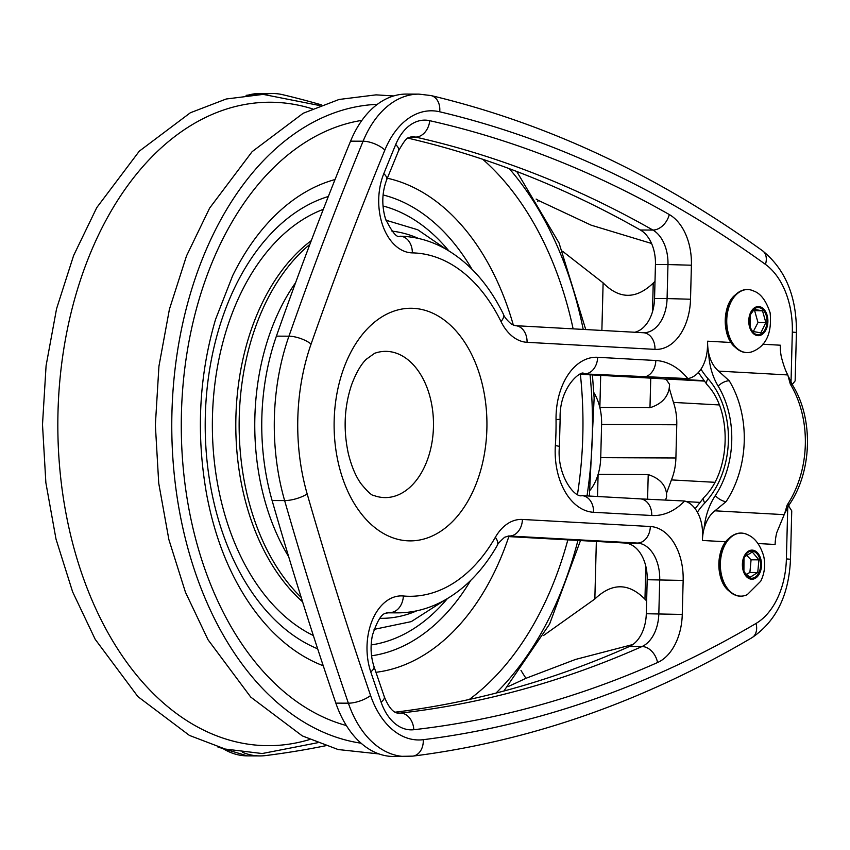 <?xml version="1.0" encoding="UTF-8"?>
<svg xmlns="http://www.w3.org/2000/svg" width="850" height="850" viewBox="0 0 850 850"><rect width="100%" height="100%" fill="white"/><g stroke="black" fill="none" stroke-linecap="round" stroke-linejoin="round"><path stroke-width="1.27" d="M750.093 327.133L752.473 331.394L760.824 332.849L765.85 322.564L762.535 310.834L754.194 309.379L750.125 315.063M762.535 310.834L753.079 310.579M753.249 331.649L757.998 322.533L765.85 322.564M757.998 322.533L754.683 310.803M639.668 498.844L684.622 501.011A33.235 21.834 90.2 0 1 702.546 534.937L702.408 540.472A40.162 30.26 93.2 0 1 704.097 528.498A59.872 45.114 93.2 0 1 709.878 505.686A59.872 45.114 93.2 0 1 715.307 495.614A85.297 64.281 -86.8 0 0 731.744 440.948A85.297 64.281 -86.8 0 0 718.165 386.144A59.872 45.114 93.2 0 1 713.278 376.029A59.872 45.114 93.2 0 1 708.688 353.175C710.462 360.984 713.756 366.966 718.579 371.121L729.258 380.811A8.861 3.91 148.9 0 0 718.165 386.144M708.688 353.175A40.162 30.26 93.2 0 1 707.625 341.19L707.476 346.726A33.235 21.834 -89.8 0 1 687.831 378.579L583.015 373.851M743.771 570.86L745.354 573.41L749.955 577.341L757.743 572.518L758.923 559.842L752.303 552.001L744.515 556.824L743.846 558.354M746.204 574.334L749.891 572.486L757.743 572.518M749.891 572.486L751.071 559.81L758.923 559.842M751.071 559.81L746.289 554.965M762.631 344.229L780.332 345.206A40.162 30.26 -86.8 0 0 781.405 357.191C783.594 365.404 785.719 371.322 787.801 374.935L718.579 371.121M788.375 376.369L792.657 385.263A8.861 3.91 -31.1 0 0 790.341 384.179L787.801 374.935M757.998 543.533L775.115 544.478A40.162 30.26 -86.8 0 1 776.815 532.514L784.699 513.411L787.174 505.006A8.861 3.57 33.4 0 0 789.597 504.188C812.154 471.07 813.546 418.678 792.657 385.263M695.141 508.683L704.108 497.261C730.862 471.123 732.36 410.954 707.179 384.837A8.861 4.622 138.7 0 1 708.018 378.675A80.867 60.945 -86.8 0 1 709.856 380.853A80.867 60.945 -86.8 0 1 728.397 440.927A80.867 60.945 -86.8 0 1 706.711 500.831A80.867 60.945 -86.8 0 1 704.756 503.009A84.022 63.314 -86.8 0 0 697.393 512.157M707.179 384.837L698.349 372.502M729.258 380.811A94.169 70.964 93.2 0 1 726.091 501.638L714.914 510.818C710.122 514.399 706.509 520.296 704.097 528.498M699.688 502.371L686.492 501.638M668.089 378.664L668.822 378.686A33.235 21.834 -89.8 0 1 668.089 378.664L703.726 380.63M426.796 387.016A73.121 48.025 90.2 0 0 385.762 351.358A73.121 48.025 90.2 0 0 374.648 353.292L366.265 359.274C360.878 364.512 355.98 373.054 351.56 384.891C344.271 406.789 343.188 429.675 348.33 453.549C351.454 466.193 355.672 476.244 360.995 483.692C367.699 491.863 372.056 495.816 374.053 495.561A73.121 48.025 90.2 0 0 385.156 497.59A73.121 48.025 90.2 0 0 427.104 460.668A73.121 48.025 90.2 0 0 426.796 387.016M593.821 392.551A44.317 29.112 -89.8 0 1 598.283 402.103A44.317 29.112 -89.8 0 1 599.856 407.511A44.317 29.112 -89.8 0 1 601.598 424.458L600.727 457.672A44.317 29.112 -89.8 0 1 598.102 474.374A44.317 29.112 -89.8 0 1 596.254 479.602A44.317 29.112 -89.8 0 1 590.24 490.046M650.749 378.133L649.974 407.724L599.856 407.511L600.695 375.371M649.974 407.724C661.151 404.207 667.569 397.662 669.237 388.099L673.455 402.411A44.317 29.112 -89.8 0 1 676.77 424.777L675.899 457.98L600.727 457.672M647.583 499.131L648.221 474.587C659.207 478.178 665.295 484.436 666.485 493.351L671.426 479.91A44.317 29.112 90.2 0 0 675.899 457.98M648.221 474.587L598.102 474.374L597.529 496.506M543.49 635.534L594.841 599.006C611.979 582.654 628.681 582.718 644.959 599.218L646.638 600.907M654.999 281.414L653.236 283.092C636.097 299.444 619.395 299.381 603.117 282.88L562.53 251.218M536.116 199.07A1827.904 1200.731 -89.8 0 1 538.496 200.494L591.164 225.176L651.557 243.472M632.889 644.502L575.514 659.441L525.98 678.289A1827.904 1200.731 90.2 0 1 507.748 686.726M242.654 752.335A99.705 65.493 90.2 0 0 259.877 755.926A99.705 65.493 90.2 0 0 265.423 755.597A1827.904 1200.731 90.2 0 0 325.391 745.79M439.705 111.786A16.617 12.389 -76.7 0 0 431.014 95.561L419.007 94.127L406.481 94.074A99.705 65.493 -89.8 0 0 350.561 141.164A3323.468 2183.151 -89.8 0 0 276.409 336.143A188.328 123.707 90.2 0 0 272.106 500.533A3323.468 2183.151 90.2 0 0 335.846 703.131A99.705 65.493 90.2 0 0 393.518 756.489L412.803 756.128C529.731 741.359 642.791 701.877 751.963 637.691C776.114 621.308 788.949 595.159 790.479 559.279L786.388 558.896A72.006 47.303 -89.8 0 1 756.054 623.433A1811.286 1189.819 -89.8 0 1 423.268 739.691A83.088 54.581 -89.8 0 1 370.579 695.513A3306.851 2172.239 -89.8 0 1 307.169 493.935A171.711 112.795 -89.8 0 1 311.089 344.048A3306.851 2172.239 -89.8 0 1 384.869 150.036A83.088 54.581 -89.8 0 1 439.705 111.786A1811.286 1189.819 -89.8 0 1 765.457 264.382A72.006 47.303 -89.8 0 1 792.327 332.084L791.021 382.33M669.237 388.099L669.588 384.391L666.156 379.397L664.116 378.951A55.388 1.403 -178.5 0 0 656.104 378.431L580.709 374.276M506.228 536.467L624.846 543.012A35.456 23.29 -89.8 0 1 647.19 579.721L646.298 613.732A35.456 23.29 -89.8 0 1 629.478 646.478A1783.598 1171.629 -89.8 0 1 395.197 712.183M634.812 332.254A35.456 23.29 90.2 0 0 654.553 298.52L655.446 264.509A35.456 23.29 90.2 0 0 640.379 230.01A1783.598 1171.629 90.2 0 0 407.926 138.136M263.999 94.392A99.705 65.493 -89.8 0 1 272.839 93.511A99.705 65.493 -89.8 0 1 282.721 94.701A1827.904 1200.731 -89.8 0 1 321.693 104.943M790.479 559.279L791.743 510.85L789.013 506.579A13.462 3.995 145.6 0 0 788.003 506.759M792.221 384.54L795.143 380.885L796.418 332.467C796.716 296.661 785.464 269.461 762.652 250.856C657.294 174.93 546.741 123.165 431.014 95.561M788.109 506.568L789.013 506.579M664.116 378.951L666.156 379.397M666.485 493.351L666.644 496.804L665.635 499.821M734.931 347.013C722.001 336.812 722.128 305.118 735.144 295.024A30.079 19.752 90.2 0 0 729.151 303.152A30.079 19.752 90.2 0 0 734.931 347.013L736.238 348.181A31.429 20.644 90.2 0 0 745.28 352.421M745.546 289.701A31.429 20.644 90.2 0 0 736.472 293.866A31.429 20.644 90.2 0 0 730.203 302.356A31.429 20.644 90.2 0 0 736.238 348.181C741.795 352.899 747.596 353.876 753.653 351.092C766.487 345.302 771.981 332.552 770.132 312.864C766.169 300.794 760.75 293.537 753.897 291.104A31.514 20.698 90.2 0 0 730.851 302.303A31.514 20.698 90.2 0 0 735.048 346.386A31.514 20.698 90.2 0 0 753.653 351.092M750.954 313.034A13.579 8.914 90.2 0 0 750.359 314.415A13.579 8.914 90.2 0 0 750.295 327.749A13.579 8.914 90.2 0 0 763.481 331.914A13.579 8.914 90.2 0 0 764.384 311.451A13.579 8.914 90.2 0 0 750.954 313.034M750.667 312.449A14.556 9.562 90.2 0 0 752.611 332.807A14.556 9.562 90.2 0 0 765.988 329.779A14.556 9.562 90.2 0 0 764.054 309.421A14.556 9.562 90.2 0 0 750.667 312.449M787.748 507.206L786.388 558.896M725.804 541.758L702.408 540.472M684.622 501.011A83.088 54.581 -89.8 0 1 651.759 515.504L593.587 512.295A60.934 40.024 -89.8 0 1 555.358 445.612A16.617 1.158 3.7 0 1 559.406 446.643L560.129 419.305C558.832 385.039 583.461 369.112 583.706 373.819A44.317 29.112 -89.8 0 1 584.683 373.851A16.617 12.527 93.2 0 0 597.646 357.297A60.934 40.024 90.2 0 0 556.038 419.571A221.563 145.541 -89.8 0 1 555.358 445.612M687.831 378.579A83.088 54.581 90.2 0 0 655.817 360.506L597.646 357.297M731.043 342.486L707.625 341.19M334.167 420.368A116.323 76.415 90.2 0 0 429.218 537.264A116.323 76.415 90.2 0 0 476.276 364.99A116.323 76.415 90.2 0 0 391.818 311.897A116.323 76.415 90.2 0 0 334.167 420.368M650.335 526.511L522.421 519.456A52.062 34.202 90.2 0 0 495.337 537.306A171.711 112.795 -89.8 0 1 403.368 595.988A52.062 34.202 90.2 0 0 372.598 619.565A52.062 34.202 90.2 0 0 370.759 671.872A3295.769 2164.961 90.2 0 0 381.108 702.174A52.062 34.202 90.2 0 0 413.801 729.714A1800.215 1182.541 90.2 0 0 657.549 662.532A52.062 34.202 90.2 0 0 682.263 614.433L683.156 580.433A52.062 34.202 90.2 0 0 650.335 526.511A16.617 12.527 -86.8 0 1 637.372 543.065A35.456 23.29 -89.8 0 1 659.717 579.774L658.824 613.785A35.456 23.29 -89.8 0 1 642.005 646.531A1783.598 1171.629 -89.8 0 1 400.499 713.086A35.456 23.29 -89.8 0 1 398.703 713.192C393.55 713.203 388.748 707.699 384.285 696.692L373.968 666.506C370.738 656.551 370.228 646.117 372.438 635.216C381.406 608.249 386.399 614.486 388.811 612.457A35.456 23.29 -89.8 0 1 390.139 612.521A188.328 123.707 90.2 0 0 397.205 612.861C413.387 612.85 428.889 608.802 443.721 600.706C465.141 588.731 482.97 570.339 497.218 545.53C497.218 544.478 499.683 541.726 504.603 537.274L508.683 535.978A35.456 23.29 -89.8 0 1 509.458 536.01L637.372 543.065L624.846 543.012M654.978 349.371A52.062 34.202 90.2 0 0 690.519 299.232L691.411 265.221A52.062 34.202 90.2 0 0 669.279 214.54A1800.215 1182.541 90.2 0 0 429.749 120.689A52.062 34.202 90.2 0 0 395.707 144.542A3295.769 2164.961 90.2 0 0 383.807 173.623A52.062 34.202 90.2 0 0 382.904 225.983A52.062 34.202 90.2 0 0 412.346 252.886A171.711 112.795 -89.8 0 1 500.99 321.534A52.062 34.202 90.2 0 0 527.064 342.316L654.978 349.371A16.617 12.527 93.2 0 0 643.365 332.733L515.451 325.678A16.617 12.527 93.2 0 1 527.064 342.316M728.556 590.569C715.615 580.369 715.753 548.675 728.769 538.581A30.079 19.752 90.2 0 0 726.421 588.37A30.079 19.752 90.2 0 0 728.556 590.569L729.863 591.738A31.429 20.644 90.2 0 0 738.905 595.977M739.16 533.258A31.429 20.644 90.2 0 0 730.086 537.423A31.429 20.644 90.2 0 0 727.643 589.443A31.429 20.644 90.2 0 0 729.863 591.738C735.42 596.466 741.221 597.433 747.267 594.649L760.718 581.219C764.628 573.282 765.606 564.867 763.661 555.996C760.176 544.818 754.8 537.71 747.522 534.661A31.514 20.698 90.2 0 0 722.798 549.876A31.514 20.698 90.2 0 0 728.301 589.518A31.514 20.698 90.2 0 0 747.267 594.649M746.226 575.397A13.579 8.914 90.2 0 0 758.997 572.475A13.579 8.914 90.2 0 0 756.511 553.201A13.579 8.914 90.2 0 0 743.973 557.982A13.579 8.914 90.2 0 0 743.92 571.306A13.579 8.914 90.2 0 0 746.226 575.397M746.056 576.173A14.556 9.562 90.2 0 0 759.486 573.601A14.556 9.562 90.2 0 0 757.839 553.18A14.556 9.562 90.2 0 0 744.419 555.741A14.556 9.562 90.2 0 0 746.056 576.173M790.341 384.179A94.169 70.964 93.2 0 1 787.174 505.006M704.756 503.009A8.861 4.335 -136.8 0 1 704.108 497.261M700.952 369.166A84.022 63.314 -86.8 0 0 708.018 378.675M726.091 501.638A8.861 3.57 -146.6 0 1 715.307 495.614M784.146 514.643L714.914 510.818M416.797 610.81A193.864 127.351 -89.8 0 1 379.822 618.311M288.66 556.676A193.864 127.351 -89.8 0 1 295.609 282.678M391.956 231.126A193.864 127.351 -89.8 0 1 418.359 238.414M301.219 597.465A204.946 134.629 -89.8 0 1 309.868 244.396M302.579 601.8A204.946 134.629 -89.8 0 1 235.886 417.626A204.946 134.629 -89.8 0 1 311.291 240.624M447.366 598.623A221.563 145.541 -89.8 0 1 371.163 644.927M313.331 635.524A221.563 145.541 -89.8 0 1 212.447 417.265A221.563 145.541 -89.8 0 1 323.308 209.334M382.989 205.976A221.563 145.541 -89.8 0 1 448.821 250.856M470.677 580.433A232.454 152.692 -89.8 0 1 371.556 655.796M317.656 648.816A232.454 152.692 -89.8 0 1 205.296 416.851A232.454 152.692 -89.8 0 1 328.344 196.477M383.074 194.958A232.454 152.692 -89.8 0 1 471.984 269.238M508.831 536.605A248.742 163.391 -89.8 0 1 375.934 672.308M323.244 665.763A248.742 163.391 -89.8 0 1 231.434 572.039C220.416 549.238 212.171 523.483 206.709 494.774C195.978 434.382 198.932 375.923 215.549 319.419L232.677 275.623A248.742 163.391 -89.8 0 1 335.038 179.541M387.324 178.224A248.742 163.391 -89.8 0 1 513.358 325.199M580.38 374.372A305.756 200.855 -89.8 0 1 582.378 399.829A305.756 200.855 -89.8 0 1 577.479 494.381M567.843 539.867A305.756 200.855 -89.8 0 1 469.253 699.476M346.343 725.528A305.756 200.855 -89.8 0 1 181.422 413.589A305.756 200.855 -89.8 0 1 361.919 120.371M482.747 159.301A305.756 200.855 -89.8 0 1 573.123 328.854M590.049 374.786A320.227 210.354 -89.8 0 1 591.855 398.671A320.227 210.354 -89.8 0 1 586.999 495.922M577.926 540.419A320.227 210.354 -89.8 0 1 495.986 693.09M361.059 743.197A320.227 210.354 -89.8 0 1 171.923 413.228A320.227 210.354 -89.8 0 1 377.315 104.348M509.267 168.651A320.227 210.354 -89.8 0 1 583.217 329.418M309.697 739.511A321.725 211.331 -89.8 0 1 57.832 423.109A321.725 211.331 -89.8 0 1 312.332 108.821M601.598 424.458L676.77 424.777M594.841 599.006L596.349 541.439M538.496 200.494A188.328 123.707 90.2 0 0 537.657 201.567M520.986 670.384A188.328 123.707 90.2 0 0 525.98 678.289M653.236 283.092L652.481 311.78M603.117 282.88L601.874 330.438M756.054 623.433A16.617 11.666 59.5 0 1 751.963 637.691M423.268 739.691A16.617 12.484 82.9 0 1 412.803 756.128M370.579 695.513A16.617 5.854 161.1 0 1 348.373 703.184A99.705 65.493 90.2 0 0 406.056 756.543M307.169 493.935A16.617 5.089 164 0 1 284.633 500.586A3323.468 2183.151 90.2 0 0 348.373 703.184L335.846 703.131M311.089 344.048A16.617 5.844 -160.6 0 0 288.936 336.196A188.328 123.707 90.2 0 0 284.633 500.586L272.106 500.533M384.869 150.036A16.617 6.588 -157.7 0 0 363.088 141.217A3323.468 2183.151 90.2 0 0 288.936 336.196L276.409 336.143M419.007 94.127A99.705 65.493 90.2 0 0 363.088 141.217L350.561 141.164M765.457 264.382A16.617 11.337 -54.2 0 0 762.652 250.856M792.327 332.084L796.418 332.467M217.929 747.054L247.35 755.873A99.705 65.493 -89.8 0 1 222.657 748.393M248.221 95.126A99.705 65.493 -89.8 0 1 260.312 93.457L272.839 93.511M522.421 519.456A16.617 12.527 93.2 0 1 509.458 536.01L508.194 535.999M495.337 537.306A16.617 8.203 29.9 0 1 497.218 545.53M403.368 595.988A16.617 12.506 95.2 0 1 390.139 612.521L387.993 612.51M370.759 671.872A16.617 5.78 -18.6 0 0 373.968 666.506M381.108 702.174A16.617 5.897 -19.1 0 0 384.285 696.692M413.801 729.714A16.617 12.495 -96.5 0 0 400.499 713.086L397.587 713.076M657.549 662.532A16.617 12.017 -113.9 0 0 642.005 646.531L629.478 646.478M682.263 614.433L646.298 613.732M683.156 580.433L647.19 579.721M690.519 299.232L667.08 298.573A35.456 23.29 -89.8 0 1 643.662 332.743A35.456 23.29 -89.8 0 1 643.482 332.743M642.887 332.722A16.617 12.527 93.2 0 1 643.365 332.733L643.662 332.743M399.999 236.215A16.617 12.527 91.1 0 1 400.138 236.215C415.873 236.587 430.929 240.784 445.283 248.795C469.413 262.671 488.782 284.463 503.381 314.16A16.617 7.544 153.9 0 1 500.99 321.534M395.707 144.542A16.617 6.63 -157.5 0 1 398.533 150.854L386.676 179.807C381.958 192.398 381.565 205.392 385.486 218.79C392.126 232.411 397.014 238.223 400.138 236.215A16.617 12.527 91.1 0 1 412.346 252.886M386.676 179.807A16.617 6.513 -158 0 0 383.807 173.623M398.533 150.854C407.713 134.704 407.947 138.316 412.239 136.701A35.456 23.29 -89.8 0 1 415.586 137.084A16.617 12.399 -77.3 0 0 429.749 120.689M410.136 137.052L415.586 137.084A1783.598 1171.629 -89.8 0 1 652.906 230.063A16.617 11.751 -60.4 0 0 669.279 214.54M640.379 230.01L652.906 230.063A35.456 23.29 -89.8 0 1 667.972 264.562L691.411 265.221M655.446 264.509L667.972 264.562L667.08 298.573L654.553 298.52M704.066 381.076L665.55 378.951M655.817 360.506A16.617 12.527 93.2 0 1 642.855 377.06M556.038 419.571L560.129 419.305M719.217 404.94L673.455 402.411M644.959 599.218L645.819 566.281M651.759 515.504A16.617 12.527 -86.8 0 0 640.146 498.854L581.974 495.646C574.727 498.217 556.548 475.129 559.406 446.643M593.587 512.295A16.617 12.527 -86.8 0 0 581.974 495.646M714.754 482.301L671.426 479.91M735.144 295.024L736.472 293.866C742.061 289.191 747.872 288.267 753.897 291.104M750.359 314.415L750.295 327.749M728.769 538.581L730.086 537.423C735.686 532.748 741.497 531.834 747.522 534.661M743.973 557.982L743.92 571.306M784.699 513.411L789.597 504.188M446.707 249.602L417.722 229.755L385.974 220.214M374.064 629.372L411.251 621.626L445.251 599.856M589.379 496.06L594.139 398.161L592.407 374.914M585.735 329.556L559.024 242.919L516.736 171.477M393.688 95.944L376.051 94.86L339.065 99.471L303.227 113.241L252.142 151.64L209.621 208.112L186.479 255.999L169.416 309.262L158.939 366.212L155.359 425.021L158.727 483.214L168.874 539.559L185.47 592.291L208.048 639.784L250.75 697.096L302.313 735.909L338.098 749.53L378.994 753.939M503.901 691.008L549.567 624.123L580.476 540.568M319.972 105.602L263.192 94.382L226.196 99.004L190.357 112.763L139.283 151.173L96.751 207.634L73.621 255.521L56.557 308.794L46.081 365.744L42.5 424.554L45.868 482.736L56.004 539.081L72.611 591.823L95.189 639.317L137.891 696.617L189.444 735.431L225.229 749.062L262.193 753.536L317.305 742.794M246.075 95.359L260.312 93.457M259.877 755.926L247.35 755.873M503.381 314.16C504.209 316.848 506.951 320.227 511.615 324.317L515.451 325.678M386.718 612.818L397.205 612.861"/></g></svg>
